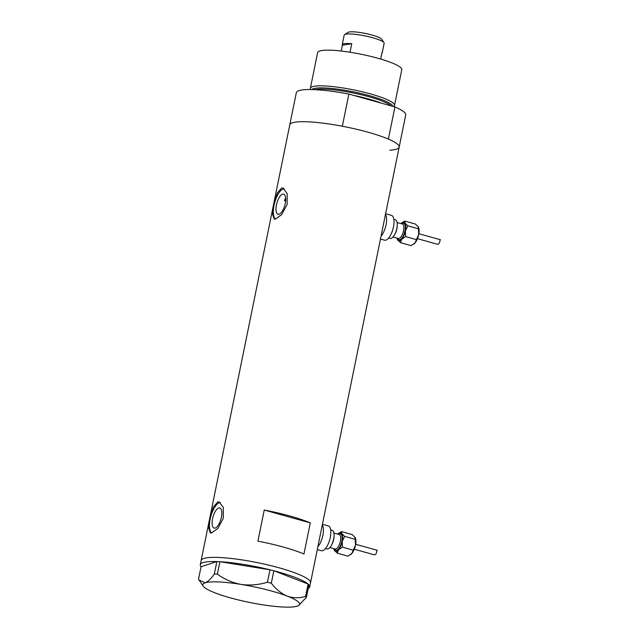 <?xml version="1.0" encoding="UTF-8"?>
<svg xmlns="http://www.w3.org/2000/svg" width="639" height="639" viewBox="0 0 639 639"><rect width="100%" height="100%" fill="white"/><g stroke="black" fill="none" stroke-linecap="round" stroke-linejoin="round"><path stroke-width="0.96" d="M278.772 214.281A10.448 4.13 -74.4 0 0 285.042 204.392A10.448 4.13 -74.4 0 0 283.636 194.128A10.448 4.13 -74.4 0 0 282.877 194.088A10.448 4.13 -74.4 0 0 276.615 203.977A10.448 4.13 -74.4 0 0 278.013 214.241A10.448 4.13 -74.4 0 0 278.772 214.281M214.92 528.141A10.448 4.13 -74.4 0 0 221.182 518.253A10.448 4.13 -74.4 0 0 219.784 507.989A10.448 4.13 -74.4 0 0 219.025 507.949A10.448 4.13 -74.4 0 0 212.755 517.846A10.448 4.13 -74.4 0 0 214.161 528.11A10.448 4.13 -74.4 0 0 214.92 528.141M211.525 532.974L217.899 528.429L223.267 518.317L223.338 507.47L219.089 501.927L217.859 501.847L213.378 506.935L210.279 517.678L208.673 528.086L210.423 532.934L211.525 532.974M220.223 502.47A16.103 6.366 -74.4 0 0 220.136 502.486A16.103 6.366 -74.4 0 0 210.854 516.28A16.103 6.366 -74.4 0 0 211.573 532.966M275.385 219.113L281.751 214.568L287.127 204.456L287.199 193.609L282.949 188.058L281.711 187.986L277.23 193.066L274.131 203.817L272.534 214.225L274.283 219.073L275.385 219.113M284.075 188.609A16.103 6.366 -74.4 0 0 283.996 188.625A16.103 6.366 -74.4 0 0 274.706 202.419A16.103 6.366 -74.4 0 0 275.433 219.105M389.782 150.205A55.817 9.17 11.5 0 0 399.167 147.13L405.709 114.964A55.817 9.17 11.5 0 0 394.918 106.937L388.376 139.102A55.817 9.17 11.5 0 1 399.167 147.13A55.817 9.17 -168.5 0 0 357.465 129.485A55.817 9.17 -168.5 0 0 295.098 122.201A55.817 9.17 -168.5 0 0 289.779 124.869A55.817 9.17 11.5 0 1 295.098 122.201A55.817 9.17 11.5 0 1 342.328 126.234L348.878 94.069A55.817 9.17 11.5 0 0 301.64 90.035A55.817 9.17 11.5 0 0 296.32 92.703L201.133 560.547A55.817 9.17 11.5 0 1 237.077 559.181A55.817 9.17 11.5 0 1 296.504 573.463A55.817 9.17 11.5 0 1 310.53 582.8A55.817 9.17 -168.5 0 0 268.827 565.164A55.817 9.17 -168.5 0 0 206.461 557.879A55.817 9.17 -168.5 0 0 201.133 560.547L200.295 564.692A55.817 9.17 11.5 0 1 216.837 561.577L201.037 566.753L198.513 579.174L199.017 579.972L205.143 582.84A49.379 8.107 -168.5 0 0 203.21 586.115A49.379 8.107 -168.5 0 0 215.207 592.92A49.379 8.107 -168.5 0 0 261.255 604.582A49.379 8.107 -168.5 0 0 297.231 606.155A49.379 8.107 -168.5 0 0 298.629 605.524A49.379 8.107 -168.5 0 0 287.167 596.083C281.2 593.535 275.912 589.238 271.319 583.183L267.429 582.201C258.795 584.877 250.025 585.62 241.127 584.421C232.436 582.8 224.513 579.373 217.364 574.118L214.329 573.982C211.054 578.734 207.994 581.69 205.143 582.84A49.379 8.107 -168.5 0 1 241.127 584.421A49.379 8.107 -168.5 0 1 287.167 596.083C293.205 598.192 299.332 598.312 305.562 596.459L308.094 584.038L273.843 570.771L271.319 583.183M310.29 522.894A55.817 9.17 -168.5 0 0 264.242 510.026L257.916 541.153A55.817 9.17 11.5 0 1 303.964 554.021L310.29 522.894L264.242 510.026M285.633 197.898L284.403 200.63L285.617 200.965M385.477 214.416A12.884 5.096 105.6 0 1 386.052 224.84A12.884 5.096 105.6 0 1 381.052 236.15A12.884 5.096 105.6 0 0 386.052 224.84A12.884 5.096 105.6 0 0 385.477 214.416M322.296 524.954A12.884 5.096 105.6 0 1 322.879 535.378A12.884 5.096 105.6 0 1 317.879 546.688A12.884 5.096 105.6 0 0 322.879 535.378A12.884 5.096 105.6 0 0 322.296 524.954M273.891 570.787A55.817 9.17 11.5 0 1 295.657 577.608A55.817 9.17 11.5 0 1 308.038 584.022M308.933 584.917A55.817 9.17 11.5 0 1 309.683 586.953A55.817 9.17 11.5 0 1 308.198 588.527M214.329 573.982L216.837 561.577M216.853 561.569L219.888 561.705L217.364 574.118M267.429 582.201L269.962 569.788L219.888 561.705M269.962 569.788L273.843 570.771M308.094 584.038L308.941 584.893L306.416 597.305L305.562 596.459M298.629 605.524L306.416 597.305M201.061 566.745A55.817 9.17 11.5 0 1 200.295 564.692M219.96 561.713A55.817 9.17 11.5 0 1 269.89 569.772M285.673 200.199A47.23 7.756 -168.5 0 0 284.403 200.63M392.841 106.354A41.583 6.829 -168.5 0 0 360.42 93.366A41.583 6.829 -168.5 0 0 315.307 88.262A41.583 6.829 -168.5 0 0 311.744 89.556M310.69 89.54L310.53 89.228A42.933 7.053 11.5 0 1 310.362 88.27A42.933 7.053 11.5 0 1 314.46 86.225A42.933 7.053 11.5 0 1 362.433 91.824A42.933 7.053 11.5 0 1 394.511 105.395A42.933 7.053 11.5 0 1 393.991 106.21L393.576 106.561M310.362 88.27L317.623 52.59A42.933 7.053 11.5 0 1 321.721 50.537A42.933 7.053 11.5 0 1 369.693 56.136A42.933 7.053 11.5 0 1 401.771 69.707L394.511 105.395M394.918 106.937L348.878 94.069M344.581 34.594L348.055 32.365A17.389 2.86 11.5 0 1 349.381 31.95A17.389 2.86 11.5 0 1 367.417 33.891A17.389 2.86 11.5 0 1 381.659 39.203L383.991 42.613A20.392 3.347 -168.5 0 0 367.281 36.391A20.392 3.347 -168.5 0 0 346.138 34.115A20.392 3.347 -168.5 0 0 344.581 34.594A20.392 3.347 -168.5 0 0 344.189 35.089L342.248 44.634A20.392 3.347 11.5 0 1 344.189 43.66A20.392 3.347 11.5 0 1 351.746 43.716L350.012 52.238M342.248 44.634A20.392 3.347 11.5 0 0 342.4 45.209L341.21 51.032M380.668 59.06L382.066 52.19A20.392 3.347 11.5 0 1 382.218 52.765L384.159 43.22A20.392 3.347 -168.5 0 0 383.991 42.613M382.218 52.765A20.392 3.347 11.5 0 1 381.858 53.237M342.4 45.209L351.746 43.716M374.166 554.756L374.821 554.652L374.166 554.756M337.831 534.148A9.657 3.818 105.6 0 1 338.886 533.19A9.657 3.818 105.6 0 1 340.028 532.694A9.657 3.818 105.6 0 1 341.817 533.621A9.657 3.818 105.6 0 1 342.208 541.377A9.657 3.818 105.6 0 1 338.526 549.796A9.657 3.818 105.6 0 1 334.437 550.443A9.657 3.818 105.6 0 1 334.197 549.987A9.657 3.818 105.6 0 1 333.79 548.621M334.197 549.987L337.256 553.182L338.526 549.796L342.44 547.144L342.208 541.377L344.629 536.361L341.817 533.621L341.641 531.616L339.013 533.11M330.675 529.923L332.184 530.338A9.657 3.818 105.6 0 1 333.478 539.835A9.657 3.818 105.6 0 1 327.679 548.981A9.657 3.818 105.6 0 1 326.984 548.949L325.483 548.526M322.439 524.276L328.302 525.913A12.884 5.096 105.6 0 1 330.028 538.573A12.884 5.096 105.6 0 1 322.304 550.77A12.884 5.096 105.6 0 1 321.369 550.722L317.287 549.58M374.047 554.7C377.162 555.291 376.619 549.165 377.178 550.315M341.641 531.616L352.289 534.595L355.324 537.742A9.657 3.818 105.6 0 1 355.348 537.79A9.657 3.818 105.6 0 1 355.508 545.091A9.657 3.818 105.6 0 1 351.817 553.51A9.657 3.818 105.6 0 1 350.659 554.588A9.657 3.818 105.6 0 1 350.531 554.668M355.108 537.335L355.508 545.091L351.817 553.51L347.904 556.162L337.256 553.182M353.087 550.115L342.44 547.144M355.276 539.332L344.629 536.361M437.348 244.21L438.003 244.106L437.348 244.21M401.012 223.61A9.657 3.818 105.6 0 1 402.067 222.652A9.657 3.818 105.6 0 1 403.209 222.148A9.657 3.818 105.6 0 1 404.998 223.075A9.657 3.818 105.6 0 1 405.39 230.839A9.657 3.818 105.6 0 1 401.707 239.25A9.657 3.818 105.6 0 1 397.618 239.905A9.657 3.818 105.6 0 1 397.378 239.441A9.657 3.818 105.6 0 1 396.971 238.083M397.378 239.441L400.437 242.644L401.707 239.25L405.621 236.598L405.39 230.839L407.81 225.815L404.998 223.075L404.822 221.078L402.195 222.564M393.856 219.377L395.357 219.8A9.657 3.818 105.6 0 1 396.659 229.289A9.657 3.818 105.6 0 1 390.86 238.443A9.657 3.818 105.6 0 1 390.157 238.403L388.656 237.988M385.613 213.73L391.483 215.367A12.884 5.096 105.6 0 1 393.209 228.027A12.884 5.096 105.6 0 1 385.477 240.224A12.884 5.096 105.6 0 1 384.55 240.184L380.469 239.042M437.228 244.162C440.343 244.753 439.8 238.627 440.359 239.769M404.822 221.078L415.47 224.049L418.505 227.196A9.657 3.818 105.6 0 1 418.529 227.252A9.657 3.818 105.6 0 1 418.689 234.553A9.657 3.818 105.6 0 1 414.999 242.964A9.657 3.818 105.6 0 1 413.84 244.042A9.657 3.818 105.6 0 1 413.713 244.13M418.289 226.789L418.689 234.553L414.999 242.964L411.085 245.616L400.437 242.644M416.269 239.577L405.621 236.598M418.457 228.794L407.81 225.815M390.988 105.834A40.792 6.702 -168.5 0 0 356.57 93.677A40.792 6.702 -168.5 0 0 315.81 89.46A40.792 6.702 -168.5 0 0 314.747 89.66M353.263 95.299A40.792 6.702 11.5 0 1 381.387 103.159M329.868 547.527L335.156 549.005A7.516 2.971 -74.4 0 0 335.699 549.029A7.516 2.971 -74.4 0 0 340.212 541.912A7.516 2.971 -74.4 0 0 339.197 534.531L333.917 533.054M338.566 534.356A8.587 3.395 105.6 0 1 339.812 533.733A8.587 3.395 105.6 0 1 341.761 541.457A8.587 3.395 105.6 0 1 336.433 550.331A8.587 3.395 105.6 0 1 334.517 548.829M334.037 536.409A7.516 2.971 105.6 0 1 331.713 544.724M393.049 236.981L398.337 238.459A7.516 2.971 -74.4 0 0 398.88 238.491A7.516 2.971 -74.4 0 0 403.393 231.374A7.516 2.971 -74.4 0 0 402.378 223.985L397.099 222.508M401.747 223.81A8.587 3.395 105.6 0 1 402.993 223.187A8.587 3.395 105.6 0 1 404.934 230.911A8.587 3.395 105.6 0 1 399.615 239.793A8.587 3.395 105.6 0 1 397.698 238.283M397.218 225.863A7.516 2.971 105.6 0 1 394.894 234.178M399.167 147.13L309.683 586.953M203.21 586.115L199.017 579.972M374.071 554.748L354.27 549.221M377.306 550.307L355.659 544.26M437.252 244.21L417.451 238.674M440.487 239.761L418.841 233.714"/></g></svg>
